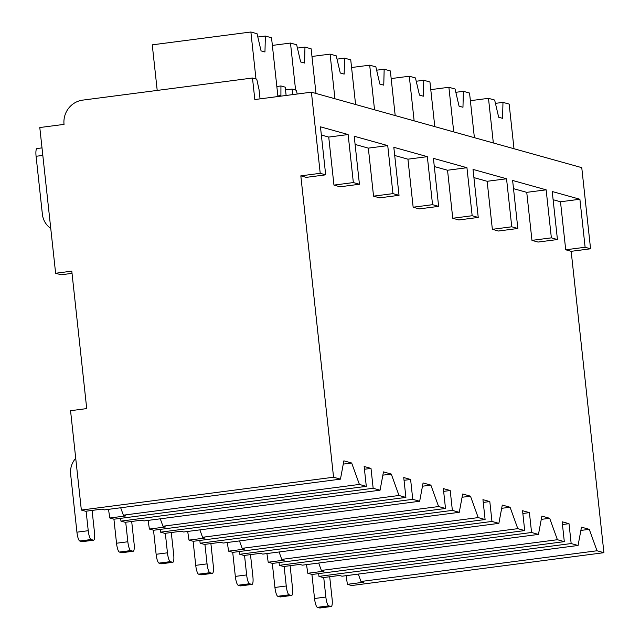 <?xml version="1.0" encoding="UTF-8"?>
<svg xmlns="http://www.w3.org/2000/svg" width="640" height="640" viewBox="0 0 640 640"><rect width="100%" height="100%" fill="white"/><g stroke="black" fill="none" stroke-linecap="round" stroke-linejoin="round"><path stroke-width="0.96" d="M71.792 271.152L55.624 273.256L39.792 127.536L64.04 124.384A21.744 21.104 105.6 0 1 82.72 100.12L252.48 78.016L254.824 99.544L311.408 92.176L320.224 173.32L300.824 175.848L333.56 477.224L81.344 510.056L70.552 410.704L86.72 408.592L71.792 271.152M72.032 273.36L61.08 274.784L55.624 273.256M578.064 545.48L571.168 543.552L318.952 576.384L323.24 577.584L339.408 575.48L342.024 576.208L578.064 545.48L581.48 527.16L589.28 529.336L597.008 550.768L360.968 581.496L363.576 582.224L347.408 584.328L346.104 575.68M358.296 574.088L360.968 581.496M538.464 534.424L531.568 532.496L279.352 565.328L283.64 566.528L299.808 564.424L302.424 565.152L538.464 534.424L541.88 516.112L549.68 518.288L557.408 539.712L321.36 570.44L323.976 571.168L307.808 573.272L306.504 564.624M318.688 563.032L321.36 570.44M498.864 523.368L491.968 521.44L239.752 554.28L244.04 555.472L260.208 553.368L262.816 554.096L498.864 523.368L502.28 505.056L510.072 507.232L517.808 528.656L281.76 559.384L284.376 560.112L268.208 562.216L266.904 553.568M279.088 551.976L281.76 559.384M459.264 512.312L452.368 510.384L200.152 543.224L204.44 544.416L220.608 542.312L223.216 543.04L459.264 512.312L462.68 494L470.472 496.176L478.208 517.6L242.16 548.328L244.776 549.056L228.608 551.168L227.296 542.512M239.488 540.928L242.16 548.328M419.664 501.256L412.76 499.328L160.552 532.168L164.84 533.36L181.008 531.256L183.616 531.984L419.664 501.256L423.08 482.944L430.872 485.12L438.608 506.544L202.56 537.272L205.168 538.008L189 540.112L187.696 531.456M199.888 529.872L202.56 537.272M380.064 490.2L373.16 488.272L120.944 521.112L125.232 522.304L141.4 520.2L144.016 520.928L380.064 490.2L383.472 471.888L391.272 474.064L399 495.488L162.96 526.224L165.568 526.952L149.4 529.056L148.096 520.4M160.288 518.816L162.96 526.224M81.344 510.056L85.632 511.256L101.8 509.144L104.416 509.88L340.456 479.144L343.872 460.832L351.672 463.008L359.4 484.432L123.36 515.168L125.968 515.896L109.8 518L108.496 509.344M120.68 507.76L123.36 515.168M320.072 607.936A8.36 1.872 -97.4 0 1 319.904 608A8.36 1.872 -97.4 0 1 319.72 607.984L331.04 606.512A8.36 1.872 82.6 0 0 331.216 606.528A8.36 1.872 82.6 0 0 332.088 598.776L329.696 576.744M331.04 606.512L328.696 605.856A8.36 1.872 82.6 0 1 325.848 597.032L323.728 577.52M319.72 607.984L317.384 607.336A8.36 1.872 -97.4 0 1 314.536 598.512L311.92 574.424M280.472 596.888A8.36 1.872 -97.4 0 1 280.296 596.944A8.36 1.872 -97.4 0 1 280.12 596.928L291.44 595.456A8.36 1.872 82.6 0 0 291.616 595.472A8.36 1.872 82.6 0 0 292.488 587.72L290.096 565.688M291.44 595.456L289.096 594.808A8.36 1.872 82.6 0 1 286.248 585.984L284.128 566.464M280.12 596.928L277.784 596.28A8.36 1.872 -97.4 0 1 274.928 587.456L272.312 563.368M240.872 585.832A8.36 1.872 -97.4 0 1 240.696 585.888A8.36 1.872 -97.4 0 1 240.52 585.872L251.832 584.4A8.36 1.872 82.6 0 0 252.016 584.416A8.36 1.872 82.6 0 0 252.888 576.664L250.488 554.632M251.832 584.4L249.496 583.752A8.36 1.872 82.6 0 1 246.648 574.928L244.528 555.408M240.52 585.872L238.176 585.224A8.36 1.872 -97.4 0 1 235.328 576.4L232.712 552.312M201.264 574.776A8.36 1.872 -97.4 0 1 201.096 574.832A8.36 1.872 -97.4 0 1 200.92 574.816L212.232 573.344A8.36 1.872 82.6 0 0 212.416 573.36A8.36 1.872 82.6 0 0 213.28 565.608L210.888 543.576M212.232 573.344L209.896 572.696A8.36 1.872 82.6 0 1 207.048 563.872L204.928 544.352M200.92 574.816L198.576 574.168A8.36 1.872 -97.4 0 1 195.728 565.344L193.112 541.256M161.664 563.72A8.36 1.872 -97.4 0 1 161.496 563.776A8.36 1.872 -97.4 0 1 161.312 563.768L172.632 562.288A8.36 1.872 82.6 0 0 172.816 562.304A8.36 1.872 82.6 0 0 173.68 554.552L171.288 532.52M172.632 562.288L170.296 561.64A8.36 1.872 82.6 0 1 167.448 552.816L165.328 533.296M161.312 563.768L158.976 563.112A8.36 1.872 -97.4 0 1 156.128 554.288L153.512 530.2M122.064 552.664A8.36 1.872 -97.4 0 1 121.896 552.72A8.36 1.872 -97.4 0 1 121.712 552.712L133.032 551.232A8.36 1.872 82.6 0 0 133.208 551.248A8.36 1.872 82.6 0 0 134.08 543.504L131.688 521.464M133.032 551.232L130.688 550.584A8.36 1.872 82.6 0 1 127.84 541.76L125.72 522.24M121.712 552.712L119.376 552.056A8.36 1.872 -97.4 0 1 116.528 543.232L113.912 519.144M82.464 541.608A8.36 1.872 -97.4 0 1 82.288 541.672A8.36 1.872 -97.4 0 1 82.112 541.656L93.432 540.184A8.36 1.872 82.6 0 0 93.608 540.192A8.36 1.872 82.6 0 0 94.48 532.448L92.088 510.416M93.432 540.184L91.088 539.528A8.36 1.872 82.6 0 1 88.24 530.704L86.12 511.192M82.112 541.656L79.776 541A8.36 1.872 -97.4 0 1 76.928 532.176L70.632 474.224A20.072 19.48 -74.4 0 1 75.72 458.296M50.752 228.416A20.072 19.48 -74.4 0 1 42.384 214.24L36.088 156.288A8.36 1.872 -97.4 0 1 36.96 148.536A8.36 1.872 -97.4 0 1 37.136 148.552M347.408 584.328L351.696 585.528L603.912 552.696L597.008 550.768M307.808 573.272L312.096 574.472L564.312 541.64L562.152 521.768L569.008 523.68L571.168 543.552M318.952 576.384L318.656 573.616M268.208 562.216L272.496 563.416L524.704 530.584L522.552 510.712L529.408 512.624L531.568 532.496M279.352 565.328L279.056 562.56M228.608 551.168L232.896 552.36L485.104 519.528L482.944 499.656L489.808 501.568L491.968 521.44M239.752 554.28L239.448 551.504M189 540.112L193.288 541.304L445.504 508.472L443.344 488.6L450.208 490.512L452.368 510.384M200.152 543.224L199.848 540.456M149.4 529.056L153.688 530.248L405.904 497.416L403.744 477.544L410.608 479.464L412.76 499.328M160.552 532.168L160.248 529.4M109.8 518L114.088 519.192L366.304 486.36L364.144 466.488L371 468.408L373.16 488.272M120.944 521.112L120.648 518.344M333.56 477.224L340.456 479.144M557.408 539.712L564.312 541.64M517.808 528.656L524.704 530.584M478.208 517.6L485.104 519.528M438.608 506.544L445.504 508.472M399 495.488L405.904 497.416M359.4 484.432L366.304 486.36M580.872 530.432L589.28 529.336M300.824 175.848L306.28 177.368L325.68 174.84L320.464 126.824L348.136 134.544L328.736 137.072L321.352 135.008M333.952 185.096L340.032 186.792L359.432 184.264L353.352 182.568L333.952 185.096L328.736 137.072M355.104 144.432L368.336 148.128L373.552 196.152L379.632 197.848L399.032 195.32L393.816 147.296L427.336 156.656L407.936 159.184L394.704 155.488M413.152 207.208L419.232 208.904L438.632 206.376L432.552 204.68L413.152 207.208L407.936 159.184M434.312 166.544L447.536 170.24L452.752 218.256L458.84 219.96L478.24 217.432L473.024 169.408L506.544 178.768L487.144 181.296L473.912 177.6M492.36 229.312L498.44 231.016L517.84 228.488L511.76 226.792L492.36 229.312L487.144 181.296M513.512 188.656L526.744 192.352L531.96 240.368L538.04 242.064L557.44 239.544L552.224 191.52L579.896 199.248L560.496 201.768L553.112 199.712M311.408 92.176L581.76 167.648L590.568 248.792L585.112 247.264L565.712 249.792L560.496 201.768M565.712 249.792L571.168 251.32L603.912 552.696M364.44 469.256L371 468.408M343.264 464.104L351.672 463.008M590.568 248.792L571.168 251.32M320.224 173.32L325.68 174.84M557.44 239.544L551.36 237.848L531.96 240.368M478.24 217.432L472.16 215.736L452.752 218.256M399.032 195.32L392.952 193.624L373.552 196.152M585.112 247.264L579.896 199.248M359.432 184.264L354.216 136.24L387.736 145.6L368.336 148.128M353.352 182.568L348.136 134.544M551.36 237.848L546.144 189.824L526.744 192.352M517.84 228.488L512.624 180.464L546.144 189.824M511.76 226.792L506.544 178.768M472.16 215.736L466.944 167.712L447.536 170.24M438.632 206.376L433.416 158.352L466.944 167.712M432.552 204.68L427.336 156.656M392.952 193.624L387.736 145.6M285.52 89.928L292.08 89.072L292.688 94.616M276.832 86.496L280.936 85.96L285.224 87.16L286.128 95.472M260.04 98.864L259.016 89.48L256.768 79.216L252.48 78.016M292.08 89.072L296.368 90.272L297.192 94.032M280.936 85.96L280.912 96.152M470.376 100.688L488.488 98.328L494.664 100.056L498.672 117.232L502.568 118.32L502.976 102.376L509.152 104.096L514 148.736M495.432 103.36L502.976 102.376M493.336 142.968L488.488 98.328M277.864 95.96L280.848 95.568M157.208 90.424L152.256 44.84L250.88 32L257.056 33.72L261.064 50.896L264.96 51.984L265.368 36.04L271.536 37.768L277.928 96.536M257.824 37.024L265.368 36.04M255.984 79L250.88 32M430.776 89.632L448.888 87.28L455.064 89L459.064 106.176L462.968 107.264L463.368 91.32L469.544 93.04L474.392 137.68M455.832 92.304L463.368 91.32M453.736 131.912L448.888 87.28M391.176 78.576L409.288 76.224L415.464 77.944L419.464 95.12L423.368 96.208L423.768 80.264L429.944 81.992L434.792 126.624M416.232 81.248L423.768 80.264M414.136 120.856L409.288 76.224M351.576 67.52L369.688 65.168L375.864 66.888L379.864 84.064L383.76 85.152L384.168 69.208L390.344 70.936L395.192 115.568M376.632 70.192L384.168 69.208M374.536 109.8L369.688 65.168M311.968 56.472L330.088 54.112L336.256 55.832L340.264 73.008L344.16 74.096L344.568 58.152L350.744 59.88L355.592 104.512M337.032 59.136L344.568 58.152M334.936 98.744L330.088 54.112M272.368 45.416L290.48 43.056L296.656 44.776L300.664 61.952L304.56 63.04L304.968 47.096L311.144 48.824L315.992 93.456M297.424 48.08L304.968 47.096M295.592 90.056L290.48 43.056M562.448 524.536L569.008 523.68M541.272 519.376L549.68 518.288M522.848 513.48L529.408 512.624M501.672 508.32L510.072 507.232M483.248 502.424L489.808 501.568M462.072 497.264L470.472 496.176M443.648 491.368L450.208 490.512M422.464 486.216L430.872 485.12M404.048 480.312L410.608 479.464M382.864 475.16L391.272 474.064M314.536 598.512L325.848 597.032M317.384 607.336L328.696 605.856M274.928 587.456L286.248 585.984M277.784 596.28L289.096 594.808M235.328 576.4L246.648 574.928M238.176 585.224L249.496 583.752M195.728 565.344L207.048 563.872M198.576 574.168L209.896 572.696M156.128 554.288L167.448 552.816M158.976 563.112L170.296 561.64M116.528 543.232L127.84 541.76M119.376 552.056L130.688 550.584M76.928 532.176L88.24 530.704M79.776 541L91.088 539.528M36.088 156.288L42.816 155.408M319.904 608L331.216 606.528M280.296 596.944L291.616 595.472M240.696 585.888L252.016 584.416M201.096 574.832L212.416 573.36M161.496 563.776L172.816 562.304M121.896 552.72L133.208 551.248M82.288 541.672L93.608 540.192M36.96 148.536L42 147.88"/></g></svg>
